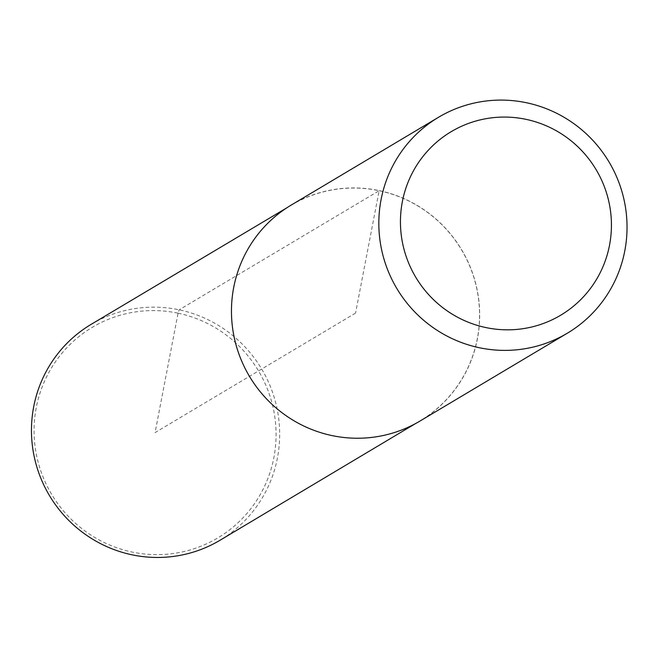 <?xml version="1.0" encoding="UTF-8"?>
<svg xmlns="http://www.w3.org/2000/svg" width="658" height="658" viewBox="0 0 658 658"><rect width="100%" height="100%" fill="white"/><g stroke="black" fill="none" stroke-linecap="round" stroke-linejoin="round"><path stroke-width="0.49" stroke-dasharray="3.29 2.47" d="M291.19 205.099A125.719 123.531 -120.8 0 1 379.156 190.598A125.719 123.531 -120.8 0 1 477.733 292.95A125.719 123.531 -120.8 0 1 419.936 421.079M178.063 313.183A122.577 120.447 -120.8 0 1 246.454 514.005A122.577 120.447 -120.8 0 1 40.681 470.643A122.577 120.447 -120.8 0 1 178.063 313.183M91.248 324.295A125.719 123.531 -120.8 0 1 179.157 309.828A125.719 123.531 -120.8 0 1 277.734 412.147A125.719 123.531 -120.8 0 1 219.994 540.267M379.131 190.705A125.612 123.424 -120.8 0 1 477.626 292.942A125.612 123.424 -120.8 0 1 419.936 420.956A125.612 123.424 -120.8 0 1 249.546 376.286A125.612 123.424 -120.8 0 1 291.297 205.164A125.612 123.424 -120.8 0 1 379.131 190.705M355.567 313.085L155.066 432.61L178.063 313.183L179.157 309.828L379.131 190.705L355.567 313.085M291.297 205.164L286.872 207.805M419.936 420.956L415.511 423.596"/><path stroke-width="0.99" d="M525.989 119.337A106.859 105 -120.8 0 1 585.612 294.406A106.859 105 -120.8 0 1 406.216 256.604A106.859 105 -120.8 0 1 525.989 119.337M526.515 102.755A125.719 123.531 -120.8 0 1 625.1 205.099A125.719 123.531 -120.8 0 1 567.303 333.228A125.719 123.531 -120.8 0 1 396.823 288.492A125.719 123.531 -120.8 0 1 438.557 117.256A125.719 123.531 -120.8 0 1 526.515 102.755M567.303 333.228L419.936 421.079A125.719 123.531 -120.8 0 1 249.456 376.343A125.719 123.531 -120.8 0 1 291.19 205.099L438.557 117.256M415.511 423.596L219.994 540.267A125.719 123.531 -120.8 0 1 49.457 495.564A125.719 123.531 -120.8 0 1 91.248 324.295L286.872 207.805"/></g></svg>
